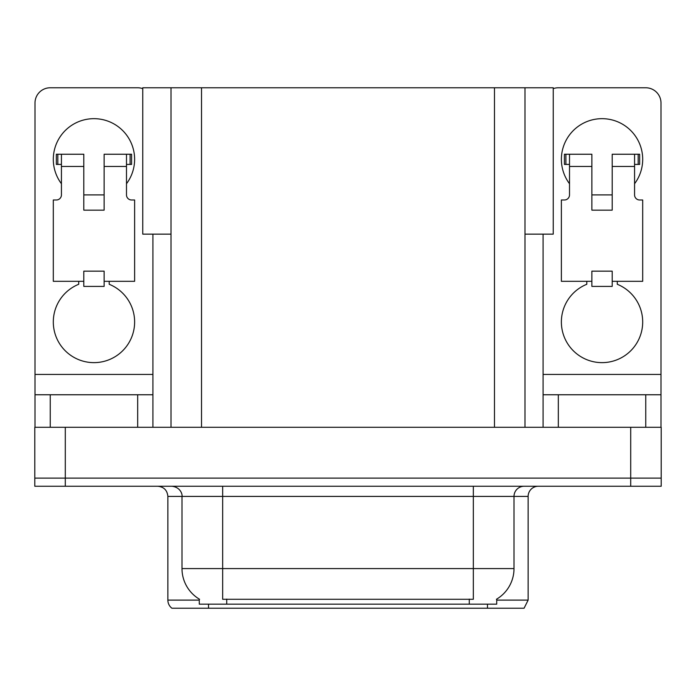 <?xml version="1.0" encoding="UTF-8"?>
<svg xmlns="http://www.w3.org/2000/svg" width="696" height="696" viewBox="0 0 696 696"><rect width="100%" height="100%" fill="white"/><g stroke="black" fill="none" stroke-linecap="round" stroke-linejoin="round"><path stroke-width="1.04" d="M171.016 234.143L142.758 234.143L142.758 87.766L553.242 87.766L553.242 234.143L524.984 234.143M496.718 599.108L496.718 604.172L199.282 604.172L199.282 599.108M65.293 486.252L661.2 486.252L661.2 478.117L34.8 478.117L34.8 427.292L65.293 427.292L65.293 478.117L34.8 478.117L34.8 486.252L65.293 486.252L65.293 478.117L661.2 478.117L661.2 427.292L65.293 427.292M171.016 87.766L171.016 427.292M524.984 87.766L524.984 427.292M496.718 600.109L528.133 600.109L528.133 496.413A10.162 10.162 0 0 1 538.295 486.252M528.133 600.109L524.071 608.234L171.929 608.234A10.162 10.162 0 0 1 167.867 600.109L167.867 496.413C167.266 490.245 163.873 486.852 157.705 486.252M487.47 604.172L487.47 608.234L468.973 608.234M194.993 608.234L176.497 608.234M199.578 599.282A35.583 35.583 0 0 1 181.995 568.588L222.659 568.588L222.659 599.282L473.341 599.282L473.341 568.588L514.005 568.588L514.005 496.413A10.162 10.162 0 0 1 524.166 486.252M181.995 568.588L181.995 496.413L167.867 496.413M496.422 599.282A35.583 35.583 0 0 0 514.005 568.588M61.431 183.727A40.664 40.664 0 0 1 93.96 118.668A40.664 40.664 0 0 1 126.489 183.727M109.211 281.315L109.211 284.281A40.664 40.664 0 0 1 126.289 346.643A40.664 40.664 0 0 1 61.639 346.643A40.664 40.664 0 0 1 78.718 284.281L78.718 281.315M137.678 427.292L137.678 394.762L50.251 394.762L50.251 427.292M142.758 88.636A15.251 15.251 0 0 0 137.678 87.766L50.251 87.766A15.251 15.251 0 0 0 35 103.008L35 374.431L152.92 374.431L152.92 427.292M104.13 210.157L83.798 210.157L83.798 166.44L61.431 166.44L61.431 194.906A5.081 5.081 0 0 1 56.35 199.987L53.305 199.987L53.305 281.315L83.798 281.315L83.798 271.153L104.13 271.153L104.13 281.315L134.624 281.315L134.624 199.987L131.579 199.987A5.081 5.081 0 0 1 126.489 194.906L126.489 166.44L104.13 166.44L104.13 210.157L83.798 210.157M152.92 234.143L152.92 374.431M35 427.292L35 394.762L50.251 394.762M137.678 394.762L152.92 394.762M35 394.762L35 374.431M569.511 183.727A40.664 40.664 0 0 1 602.04 118.668A40.664 40.664 0 0 1 634.569 183.727M617.282 281.315L617.282 284.281A40.664 40.664 0 0 1 634.361 346.643A40.664 40.664 0 0 1 569.711 346.643A40.664 40.664 0 0 1 586.789 284.281L586.789 281.315M645.749 427.292L645.749 394.762L558.322 394.762L558.322 427.292M543.08 234.143L543.08 374.431L661 374.431L661 103.008A15.251 15.251 0 0 0 645.749 87.766L558.322 87.766A15.251 15.251 0 0 0 553.242 88.636M612.202 210.157L591.87 210.157L591.87 166.44L569.511 166.44L569.511 194.906A5.081 5.081 0 0 1 564.421 199.987L561.376 199.987L561.376 281.315L591.87 281.315L591.87 271.153L612.202 271.153L612.202 281.315L642.695 281.315L642.695 199.987L639.65 199.987A5.081 5.081 0 0 1 634.569 194.906L634.569 166.44L612.202 166.44L612.202 210.157L591.87 210.157M543.08 427.292L543.08 394.762L558.322 394.762M645.749 394.762L661 394.762L661 427.292M661 374.431L661 394.762M543.08 394.762L543.08 374.431M104.13 281.315L104.13 286.395L83.798 286.395L83.798 281.315M104.13 166.44L104.13 154.242L126.489 154.242L126.489 166.44M61.431 164.413L57.82 164.413L57.82 154.242L83.798 154.242L83.798 166.44M57.82 154.242L56.35 154.242L56.35 164.413L57.82 164.413M61.431 166.44L61.431 154.242M126.489 154.242L130.109 154.242L130.109 164.413L126.489 164.413M130.109 164.413L131.579 164.413L131.579 154.242L130.109 154.242M612.202 281.315L612.202 286.395L591.87 286.395L591.87 281.315M612.202 166.44L612.202 154.242L634.569 154.242L634.569 166.44M569.511 164.413L565.892 164.413L565.892 154.242L591.87 154.242L591.87 166.44M565.892 154.242L564.421 154.242L564.421 164.413L565.892 164.413M569.511 166.44L569.511 154.242M634.569 154.242L638.18 154.242L638.18 164.413L634.569 164.413M638.18 164.413L639.65 164.413L639.65 154.242L638.18 154.242M630.707 427.292L630.707 486.252M201.518 87.766L201.518 427.292M494.482 87.766L494.482 427.292M469.278 604.172L469.278 599.108M226.722 604.172L226.722 599.108M528.133 496.413L181.995 496.413C182.517 494.769 180.777 487.191 171.834 486.252M208.53 604.172L208.53 608.234M167.867 600.109L199.282 600.109M473.341 486.252L473.341 568.588L222.659 568.588L222.659 486.252M104.13 194.906L83.798 194.906M612.202 194.906L591.87 194.906"/></g></svg>
